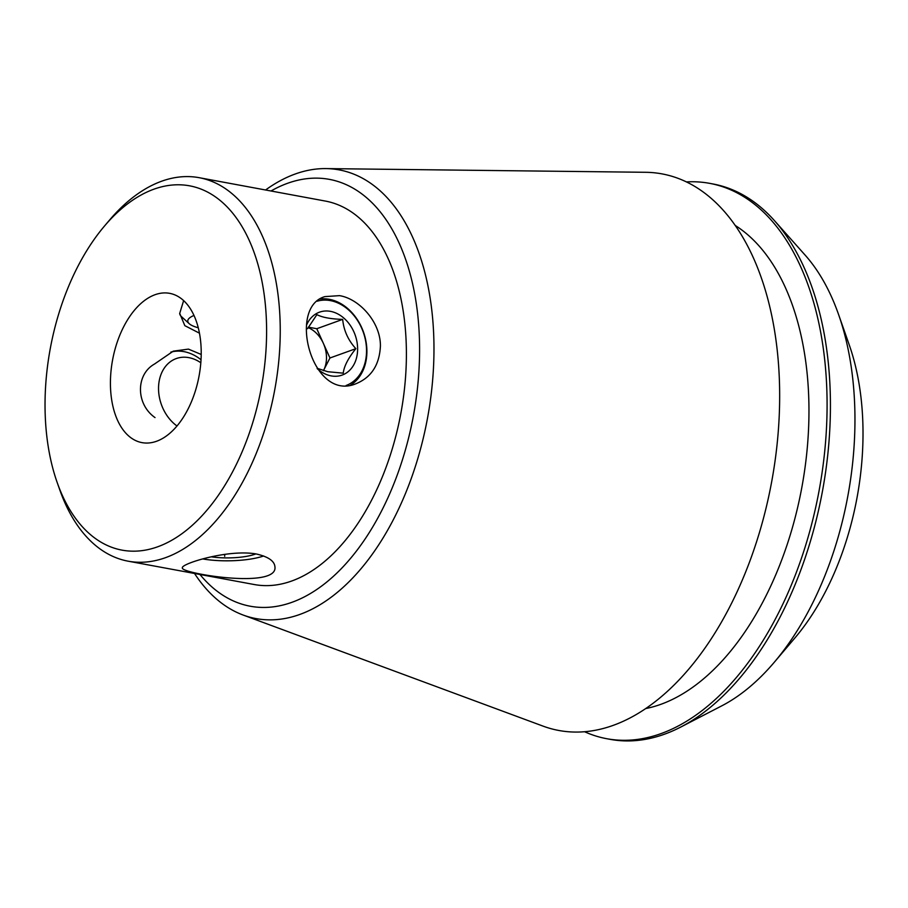 <?xml version="1.0" encoding="UTF-8"?>
<svg xmlns="http://www.w3.org/2000/svg" width="908" height="908" viewBox="0 0 908 908"><rect width="100%" height="100%" fill="white"/><g stroke="black" fill="none" stroke-linecap="round" stroke-linejoin="round"><path stroke-width="1.36" d="M201.213 351.634A75.909 43.97 100.5 0 1 142 442.627A75.909 43.97 100.5 0 1 112.581 359.977A75.909 43.97 100.5 0 1 169.648 293.341A75.909 43.97 100.5 0 1 201.213 351.634M183.632 300.605L179.705 313.408L184.835 325.666L199.454 333.179M201.213 354.461L188.444 349.115L173.292 351.158L154.462 364.063C135.553 374.652 135.871 404.264 155.03 417.589M339.513 295.645C359.352 298.789 380.622 322.181 380.418 345.971C379.499 364.744 371.44 377.297 356.242 383.619C312.08 402.675 287.041 307.12 324.916 296.61L339.513 295.645M320.025 299.016A46.297 35.741 -109.8 0 1 329.32 299.311A46.297 35.741 -109.8 0 1 365.198 337.742A46.297 35.741 -109.8 0 1 350.601 385.083M170.817 352.122A46.297 35.741 -109.8 0 1 183.995 351.646A46.297 35.741 -109.8 0 1 201.02 359.75M256.306 553.982C268.28 556.717 274.5 561.019 274.942 566.898C278.007 589.485 179.568 573.277 182.394 567.863C180.578 563.936 227.976 548.943 256.306 553.982M198.262 327.765A38.306 10.011 -0.6 0 1 189.239 323.713L181.475 316.642A46.297 12.099 -0.6 0 1 179.705 313.396L179.705 313.408M774.195 662.363L794.943 637.915A211.814 122.705 -79.5 0 0 849.23 344.858L838.606 314.599A251.357 145.609 100.5 0 1 854.939 415.512A251.357 145.609 100.5 0 1 774.195 662.363A251.357 145.609 100.5 0 1 721.644 705.913L680.648 727.115A282.411 163.599 -79.5 0 0 822.41 491.444A282.411 163.599 -79.5 0 0 774.456 220.644A282.411 163.599 -79.5 0 0 712.984 183.972L709.636 183.348A282.411 163.599 -79.5 0 0 686.414 181.918M270.993 190.998A217.069 125.747 100.5 0 1 419.575 346.061A217.069 125.747 100.5 0 1 341.737 568.204A217.069 125.747 100.5 0 1 199.964 574.48M128.119 561.178L254.274 584.536A195.004 112.967 -79.5 0 0 400.859 413.367A195.004 112.967 -79.5 0 0 325.302 201.054L199.147 177.684A195.004 112.967 100.5 0 1 280.231 327.436A195.004 112.967 100.5 0 1 128.119 561.178A195.004 112.967 100.5 0 1 59.712 489.707L57.09 482.25A185.255 107.314 100.5 0 1 104.568 225.944A185.255 107.314 100.5 0 1 266.589 328.094A185.255 107.314 100.5 0 1 182.576 533.223A185.255 107.314 100.5 0 1 57.09 482.25M104.568 225.944L109.686 219.906A195.004 112.967 100.5 0 1 199.147 177.684M774.456 220.644L805.146 255.125A251.357 145.609 100.5 0 1 838.606 314.599M584.582 731.735A282.411 163.599 -79.5 0 0 606.771 738.715L610.119 739.339A282.411 163.599 -79.5 0 0 680.648 727.115M606.771 738.715A282.411 163.599 -79.5 0 0 819.061 490.831A282.411 163.599 -79.5 0 0 709.636 183.348M645.713 708.569A252.118 146.04 -79.5 0 0 801.798 487.63A252.118 146.04 -79.5 0 0 735.196 225.445M194.528 573.47A228.169 132.171 -79.5 0 0 243.196 615.057L543.007 726.105A283.035 163.951 -79.5 0 0 771.618 482.046A283.035 163.951 -79.5 0 0 645.588 172.293L325.893 168.593A228.169 132.171 -79.5 0 0 265.567 189.988M243.196 615.057A228.169 132.171 -79.5 0 0 433.956 345.097A228.169 132.171 -79.5 0 0 325.893 168.593M189.239 323.713A38.306 10.011 -0.6 0 1 193.983 315.462M263.626 555.98A44.571 11.645 -0.6 0 1 202.802 558.942M211.269 556.82A33.426 8.739 179.4 0 0 255.874 553.903M224.673 554.345L224.696 556.332M176.992 425.988A38.306 29.578 -109.8 0 1 159.138 381.292A38.306 29.578 -109.8 0 1 188.853 357.639A38.306 29.578 -109.8 0 1 200.816 362.757M317.13 301.218A44.571 34.413 -109.8 0 1 330.364 300.605A44.571 34.413 -109.8 0 1 365.618 340.897A44.571 34.413 -109.8 0 1 346.13 385.48M317.142 368.569A33.426 25.81 70.2 0 0 331.159 375.889A33.426 25.81 70.2 0 0 357.366 353.348A33.426 25.81 70.2 0 0 338.4 314.259A33.426 25.81 70.2 0 0 306.541 325.132M317.448 368.398L327.765 371.712L343.235 373.165C344.053 366.264 348.252 358.104 355.845 348.672C348.127 340.182 343.735 330.421 342.668 319.389C330.739 319.014 322.147 317.414 316.892 314.622L307.574 328.673M308.107 327.595A27.853 21.508 -109.8 0 1 323.361 343.36A27.853 21.508 -109.8 0 1 326.494 357.355A27.853 21.508 -109.8 0 1 323.645 370.248A27.853 21.508 -109.8 0 1 323.407 370.691L329.945 357.99L316.779 328.719L308.345 327.152M329.945 357.99L355.845 348.672M316.779 328.719L342.668 319.389"/></g></svg>
